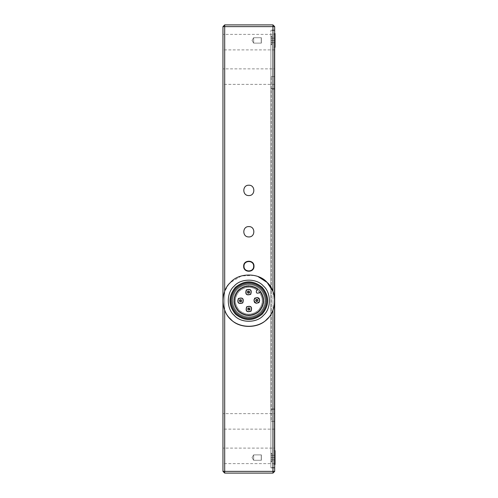<?xml version="1.0" encoding="UTF-8"?>
<svg xmlns="http://www.w3.org/2000/svg" width="498" height="498" viewBox="0 0 498 498"><rect width="100%" height="100%" fill="white"/><g stroke="black" fill="none" stroke-linecap="round" stroke-linejoin="round"><path stroke-width="0.37" stroke-dasharray="2.49 1.87" d="M257.024 299.217C258.431 300.263 258.3 301.06 256.632 301.595C255.225 300.549 255.356 299.759 257.024 299.217M257.304 297.518C260.715 300.057 260.398 301.987 256.352 303.301C252.94 300.755 253.258 298.831 257.304 297.518M247.992 308.156C249.66 307.615 250.233 308.187 249.703 309.856C248.035 310.391 247.469 309.824 247.992 308.156M246.771 306.936C250.824 305.635 252.206 307.017 250.93 311.069C246.877 312.371 245.489 310.995 246.771 306.936M247.662 291.286C249.33 290.751 249.903 291.318 249.374 292.992C247.705 293.527 247.133 292.961 247.662 291.286M246.442 290.073C250.488 288.772 251.876 290.147 250.594 294.206C246.547 295.507 245.159 294.131 246.442 290.073M239.681 299.883C241.349 299.348 241.922 299.921 241.393 301.589C239.725 302.124 239.158 301.558 239.681 299.883M238.461 298.669C242.514 297.368 243.896 298.744 242.619 302.803C238.567 304.104 237.179 302.728 238.461 298.669M238.442 290.384C245.333 284.775 252.237 284.756 259.159 290.328C264.768 297.219 264.787 304.129 259.215 311.051C252.324 316.66 245.414 316.672 238.492 311.101C232.883 304.21 232.871 297.306 238.442 290.384C245.333 284.775 252.237 284.756 259.159 290.328C264.768 297.219 264.787 304.129 259.215 311.051C252.324 316.66 245.414 316.672 238.492 311.101C232.883 304.21 232.871 297.306 238.442 290.384M243.659 266.237C243.373 259.57 254.285 259.57 253.999 266.237C254.285 272.91 243.373 272.91 243.659 266.237M253.656 266.237C253.918 260.012 243.734 260.012 244.001 266.237C243.734 272.462 253.918 272.462 253.656 266.237M275.033 47.31L274.342 47.31L275.033 47.31L274.342 47.31L274.342 40.413C274.342 31.523 274.342 31.523 274.342 40.413C274.342 49.308 274.342 49.308 274.342 40.413L274.342 457.587C274.342 448.692 274.342 448.692 274.342 457.587C274.342 466.477 274.342 466.477 274.342 457.587L274.342 40.413C274.342 31.523 274.342 31.523 274.342 40.413C274.342 49.308 274.342 49.308 274.342 40.413L274.342 47.31L274.342 40.413C274.342 31.523 274.342 31.523 274.342 40.413C274.342 49.308 274.342 49.308 274.342 40.413L270.893 40.413L274.684 40.413L274.684 42.654L274.684 40.413L275.033 40.413L274.684 40.413L274.684 38.172L274.684 40.413L270.893 40.413L270.893 42.654L270.893 38.172L270.893 467.585L270.893 30.415L270.893 467.927L270.893 30.073L270.893 42.654L270.893 36.964L271.752 36.105L270.893 36.105L271.752 36.105L270.893 36.964L271.752 36.105L270.893 36.105L270.893 40.413C270.893 28.747 270.893 52.085 270.893 40.413C270.893 25.828 270.893 55.004 270.893 40.413L270.893 36.964L270.893 40.413C270.893 28.747 270.893 52.085 270.893 40.413L270.893 36.105L270.893 40.413C270.893 25.828 270.893 55.004 270.893 40.413C270.893 28.747 270.893 52.085 270.893 40.413C270.893 25.828 270.893 55.004 270.893 40.413L274.684 40.413L274.684 42.654L270.893 42.654L274.684 42.654L274.684 40.413L275.033 40.413L275.033 37.829L274.684 38.172L270.893 38.172L274.684 38.172L274.684 40.413L274.684 38.172L270.893 38.172L274.684 38.172L274.684 40.413L270.893 40.413L274.684 40.413L274.684 459.828L274.684 457.587L275.033 457.587L274.684 457.587L274.684 455.346L274.684 457.587L270.893 457.587L270.893 459.828L270.893 454.139L271.752 453.273L270.893 453.273L271.752 453.273L270.893 454.139L271.752 453.273L270.893 453.273L270.893 457.587C270.893 445.915 270.893 469.253 270.893 457.587C270.893 442.996 270.893 472.172 270.893 457.587L270.893 454.139L270.893 457.587C270.893 445.915 270.893 469.253 270.893 457.587L270.893 453.273L270.893 457.587C270.893 442.996 270.893 472.172 270.893 457.587C270.893 445.915 270.893 469.253 270.893 457.587C270.893 442.996 270.893 472.172 270.893 457.587L274.684 457.587L274.684 467.927L270.893 467.927L274.684 467.927L274.684 409.319L270.893 409.319L274.684 409.319L274.684 88.681L270.893 88.681L274.684 88.681L274.684 30.073L270.893 30.073L274.684 30.073L274.684 40.413L270.893 40.413L274.684 40.413L274.684 42.654L270.893 42.654L274.684 42.654L270.893 42.654L274.684 42.654L274.684 38.172L270.893 38.172L274.684 38.172L275.033 37.829L275.033 43.002L274.684 42.654L275.033 43.002L275.033 40.413C275.033 49.308 275.033 49.308 275.033 40.413C275.033 31.523 275.033 31.523 275.033 40.413L274.684 40.413L275.033 40.413L275.033 37.829L274.684 38.172L275.033 37.829L275.033 43.002L274.684 42.654L275.033 43.002L275.033 40.413L275.033 47.31L275.033 40.413C275.033 49.308 275.033 49.308 275.033 40.413C275.033 31.523 275.033 31.523 275.033 40.413C275.033 49.308 275.033 49.308 275.033 40.413C275.033 31.523 275.033 31.523 275.033 40.413L275.033 43.002L275.033 37.829L275.033 40.413L270.893 40.413L270.893 44.727L270.893 40.413L270.893 43.861L271.752 44.727L270.893 43.861L271.752 44.727L270.893 44.727L270.893 40.413L274.342 40.413L274.342 33.522L275.033 33.522L275.033 40.413L275.033 33.522L274.342 33.522L275.033 33.522M275.033 460.171L274.684 459.828L270.893 459.828L274.684 459.828L270.893 459.828L274.684 459.828L274.684 457.587L270.893 457.587L274.684 457.587L274.684 459.828L270.893 459.828L274.684 459.828L274.684 455.346L270.893 455.346L274.684 455.346L274.684 457.587L275.033 457.587L275.033 454.998L274.684 455.346L270.893 455.346L274.684 455.346L274.684 457.587L270.893 457.587L274.684 457.587L275.033 460.171L275.033 457.587C275.033 466.477 275.033 466.477 275.033 457.587C275.033 448.692 275.033 448.692 275.033 457.587L275.033 464.478L275.033 457.587C275.033 466.477 275.033 466.477 275.033 457.587C275.033 448.692 275.033 448.692 275.033 457.587L275.033 460.171L274.684 459.828L275.033 460.171L275.033 454.998L274.684 455.346L270.893 455.346L274.684 455.346L275.033 454.998L275.033 457.587L274.684 457.587L275.033 454.998L275.033 457.587C275.033 466.477 275.033 466.477 275.033 457.587C275.033 448.692 275.033 448.692 275.033 457.587L275.033 460.171L274.684 459.828L275.033 460.171M275.033 464.478L274.342 464.478L275.033 464.478L274.342 464.478L274.342 457.587C274.342 448.692 274.342 448.692 274.342 457.587C274.342 466.477 274.342 466.477 274.342 457.587C274.342 448.692 274.342 448.692 274.342 457.587C274.342 466.477 274.342 466.477 274.342 457.587L274.342 450.69L275.033 450.69L275.033 457.587L275.033 454.998L275.033 457.587L274.684 457.587L275.033 457.587L275.033 450.69L274.342 450.69L275.033 450.69M274.342 40.413L274.342 33.522L274.342 40.413M274.342 421.383L271.236 421.383L271.236 76.617L271.236 421.383L274.342 421.383L274.342 76.617L271.236 76.617L274.342 76.617L274.342 421.383M274.342 467.585L270.893 467.585L274.342 467.585M274.342 30.415L270.893 30.415L274.342 30.415M274.342 89.03L270.893 89.03L274.342 89.03M274.342 408.97L270.893 408.97L274.342 408.97M274.342 457.587L274.342 450.69L274.342 457.587L270.893 457.587L270.893 461.895L270.893 457.587L270.893 461.036L271.752 461.895L270.893 461.036L271.752 461.895L270.893 461.895L270.893 457.587L274.342 457.587M274.684 49.893L222.967 49.893L222.967 42.137C222.967 32.133 222.967 32.133 222.967 42.137C222.967 52.141 222.967 52.141 222.967 42.137L222.967 34.381L274.684 34.381M274.684 42.137C274.684 32.133 274.684 32.133 274.684 42.137C274.684 32.133 274.684 32.133 274.684 42.137C274.684 52.141 274.684 52.141 274.684 42.137C274.684 52.141 274.684 52.141 274.684 42.137M274.684 84.374L222.967 84.374L222.967 76.617C222.967 66.614 222.967 66.614 222.967 76.617C222.967 86.621 222.967 86.621 222.967 76.617L222.967 68.861L274.684 68.861M274.684 76.617C274.684 66.614 274.684 66.614 274.684 76.617C274.684 66.614 274.684 66.614 274.684 76.617C274.684 86.621 274.684 86.621 274.684 76.617C274.684 86.621 274.684 86.621 274.684 76.617M274.684 429.139L222.967 429.139L222.967 421.383C222.967 411.379 222.967 411.379 222.967 421.383C222.967 431.386 222.967 431.386 222.967 421.383L222.967 413.626L274.684 413.626M274.684 421.383C274.684 411.379 274.684 411.379 274.684 421.383C274.684 411.379 274.684 411.379 274.684 421.383C274.684 431.386 274.684 431.386 274.684 421.383C274.684 431.386 274.684 431.386 274.684 421.383M274.684 463.619L222.967 463.619L222.967 455.863C222.967 445.859 222.967 445.859 222.967 455.863C222.967 465.867 222.967 465.867 222.967 455.863L222.967 448.107L274.684 448.107M274.684 455.863C274.684 445.859 274.684 445.859 274.684 455.863C274.684 445.859 274.684 445.859 274.684 455.863C274.684 465.867 274.684 465.867 274.684 455.863C274.684 465.867 274.684 465.867 274.684 455.863M272.96 473.1L224.691 473.1L224.691 471.376L272.96 471.376L272.96 26.624L224.691 26.624L224.691 471.376L222.967 471.376L222.967 26.624L224.691 26.624L224.691 24.9L272.96 24.9L272.96 26.624L274.684 26.624L274.684 471.376L272.96 471.376L272.96 473.1L274.684 471.376M272.96 291.43L272.96 309.999C275.251 303.811 275.251 297.623 272.96 291.43M222.967 471.376L224.691 473.1M224.691 291.43C222.407 297.623 222.407 303.811 224.691 309.999L224.691 291.43L228.414 284.844M274.684 26.624L272.96 24.9M224.691 24.9L222.967 26.624M248.807 185.219C242.14 184.957 242.177 195.87 248.844 195.558C255.518 195.82 255.48 184.914 248.807 185.219M248.869 226.59C242.202 226.248 242.115 237.16 248.782 236.936C255.449 237.272 255.542 226.36 248.869 226.59M228.414 284.837L230.493 282.478L241.43 275.936L254.161 275.413L257.933 276.514M234.16 286.126C240.727 278.22 256.812 278.177 263.417 286.051C271.323 292.612 271.366 308.704 263.492 315.302C256.931 323.214 240.839 323.252 234.241 315.383C226.329 308.816 226.291 292.731 234.16 286.126M237.278 289.226C231.084 296.92 231.103 304.602 237.341 312.265C245.035 318.459 252.716 318.44 260.379 312.202C266.573 304.508 266.548 296.827 260.317 289.164C252.623 282.97 244.941 282.995 237.278 289.226C231.084 296.92 231.103 304.602 237.341 312.265C245.035 318.459 252.716 318.44 260.379 312.202C266.573 304.508 266.548 296.827 260.317 289.164C252.623 282.97 244.941 282.995 237.278 289.226M235.996 287.95C244.512 281.021 253.04 281.003 261.593 287.881C268.522 296.397 268.54 304.932 261.662 313.479C253.146 320.407 244.611 320.432 236.064 313.547C229.136 305.031 229.111 296.503 235.996 287.95M238.075 290.017C245.209 284.209 252.362 284.19 259.526 289.961C265.334 297.094 265.353 304.247 259.583 311.412C252.449 317.22 245.296 317.238 238.131 311.468C232.323 304.334 232.305 297.182 238.075 290.017C245.209 284.209 252.362 284.19 259.526 289.961C265.334 297.094 265.353 304.247 259.583 311.412C252.449 317.22 245.296 317.238 238.131 311.468C232.323 304.334 232.305 297.182 238.075 290.017M246.647 306.818C245.296 311.113 246.759 312.57 251.048 311.194C252.405 306.899 250.936 305.436 246.647 306.818M254.627 298.221C253.27 302.516 254.739 303.973 259.028 302.597C260.386 298.302 258.916 296.839 254.627 298.221M238.337 298.551C236.986 302.846 238.449 304.303 242.738 302.927C244.095 298.632 242.626 297.169 238.337 298.551M246.317 289.954C244.96 294.25 246.429 295.706 250.718 294.33C252.075 290.035 250.606 288.572 246.317 289.954M239.233 291.174C245.601 285.995 251.982 285.976 258.369 291.125C263.548 297.487 263.567 303.867 258.418 310.26C252.056 315.439 245.676 315.452 239.283 310.31C234.104 303.942 234.091 297.561 239.233 291.174C245.601 285.995 251.982 285.976 258.369 291.125C263.548 297.487 263.567 303.867 258.418 310.26C252.056 315.439 245.676 315.452 239.283 310.31C234.104 303.942 234.091 297.561 239.233 291.174M260.193 291.741L259.047 292.886C256.663 293.652 255.848 292.843 256.601 290.459L257.746 289.307M275.033 454.998L274.684 455.346L275.033 454.998M275.033 43.002L274.684 42.654L275.033 43.002M275.033 37.829L274.684 38.172L275.033 37.829M261.357 40.413C261.357 36.933 261.357 36.933 261.357 40.413C261.357 36.933 261.357 36.933 261.357 40.413C261.357 43.899 261.357 43.899 261.357 40.413C261.357 43.899 261.357 43.899 261.357 40.413C261.357 36.933 261.357 36.933 261.357 40.413C261.357 36.933 261.357 36.933 261.357 40.413C261.357 43.899 261.357 43.899 261.357 40.413C261.357 43.899 261.357 43.899 261.357 40.413C261.357 36.933 261.357 36.933 261.357 40.413C261.357 36.933 261.357 36.933 261.357 40.413C261.357 43.899 261.357 43.899 261.357 40.413C261.357 43.899 261.357 43.899 261.357 40.413M261.238 40.413L261.238 43.002L261.238 40.413C261.238 49.165 261.238 31.66 261.238 40.413C261.238 49.165 261.238 31.66 261.238 40.413L261.357 43.114L253.656 43.114L252.032 40.413L253.656 37.711L261.357 37.711L261.238 40.413C261.238 49.165 261.238 31.66 261.238 40.413L261.238 37.829L261.238 40.413M253.656 40.413C253.656 36.933 253.656 36.933 253.656 40.413C253.656 36.933 253.656 36.933 253.656 40.413C253.656 43.899 253.656 43.899 253.656 40.413C253.656 43.899 253.656 43.899 253.656 40.413C253.656 43.899 253.656 43.899 253.656 40.413C253.656 43.899 253.656 43.899 253.656 40.413C253.656 36.933 253.656 36.933 253.656 40.413C253.656 36.933 253.656 36.933 253.656 40.413C253.656 43.899 253.656 43.899 253.656 40.413C253.656 43.899 253.656 43.899 253.656 40.413C253.656 36.933 253.656 36.933 253.656 40.413C253.656 36.933 253.656 36.933 253.656 40.413M271.752 40.413C271.752 45.972 271.752 45.972 271.752 40.413C271.752 45.972 271.752 45.972 271.752 40.413C271.752 34.86 271.752 34.86 271.752 40.413C271.752 34.86 271.752 34.86 271.752 40.413C271.752 45.972 271.752 45.972 271.752 40.413C271.752 45.972 271.752 45.972 271.752 40.413C271.752 34.86 271.752 34.86 271.752 40.413C271.752 34.86 271.752 34.86 271.752 40.413C271.752 45.972 271.752 45.972 271.752 40.413C271.752 45.972 271.752 45.972 271.752 40.413C271.752 34.86 271.752 34.86 271.752 40.413C271.752 34.86 271.752 34.86 271.752 40.413M261.357 457.587C261.357 454.101 261.357 454.101 261.357 457.587C261.357 454.101 261.357 454.101 261.357 457.587C261.357 461.067 261.357 461.067 261.357 457.587C261.357 461.067 261.357 461.067 261.357 457.587C261.357 454.101 261.357 454.101 261.357 457.587C261.357 454.101 261.357 454.101 261.357 457.587C261.357 461.067 261.357 461.067 261.357 457.587C261.357 461.067 261.357 461.067 261.357 457.587C261.357 454.101 261.357 454.101 261.357 457.587C261.357 454.101 261.357 454.101 261.357 457.587C261.357 461.067 261.357 461.067 261.357 457.587C261.357 461.067 261.357 461.067 261.357 457.587M261.238 457.587L261.238 460.171L261.238 457.587C261.238 466.34 261.238 448.835 261.238 457.587C261.238 466.34 261.238 448.835 261.238 457.587L261.357 460.289L253.656 460.289L252.032 457.587L253.656 454.886L261.357 454.886L261.238 457.587C261.238 466.34 261.238 448.835 261.238 457.587L261.238 454.998L261.238 457.587M253.656 457.587C253.656 454.101 253.656 454.101 253.656 457.587C253.656 454.101 253.656 454.101 253.656 457.587C253.656 461.067 253.656 461.067 253.656 457.587C253.656 461.067 253.656 461.067 253.656 457.587C253.656 461.067 253.656 461.067 253.656 457.587C253.656 461.067 253.656 461.067 253.656 457.587C253.656 454.101 253.656 454.101 253.656 457.587C253.656 454.101 253.656 454.101 253.656 457.587C253.656 454.101 253.656 454.101 253.656 457.587C253.656 454.101 253.656 454.101 253.656 457.587C253.656 461.067 253.656 461.067 253.656 457.587C253.656 461.067 253.656 461.067 253.656 457.587M271.752 457.587C271.752 463.14 271.752 463.14 271.752 457.587C271.752 463.14 271.752 463.14 271.752 457.587C271.752 452.028 271.752 452.028 271.752 457.587C271.752 452.028 271.752 452.028 271.752 457.587C271.752 463.14 271.752 463.14 271.752 457.587C271.752 463.14 271.752 463.14 271.752 457.587C271.752 452.028 271.752 452.028 271.752 457.587C271.752 452.028 271.752 452.028 271.752 457.587C271.752 463.14 271.752 463.14 271.752 457.587C271.752 463.14 271.752 463.14 271.752 457.587C271.752 452.028 271.752 452.028 271.752 457.587C271.752 452.028 271.752 452.028 271.752 457.587M236.606 288.56C244.717 281.961 252.841 281.943 260.983 288.491C267.582 296.603 267.6 304.732 261.052 312.875C252.94 319.467 244.811 319.492 236.668 312.937C230.076 304.826 230.051 296.702 236.606 288.56C230.051 296.702 230.076 304.826 236.668 312.937C244.811 319.492 252.94 319.467 261.052 312.875C267.6 304.732 267.582 296.603 260.983 288.491C252.841 281.943 244.717 281.961 236.606 288.56M236.731 288.678C244.755 282.148 252.803 282.129 260.865 288.616C267.395 296.646 267.414 304.689 260.927 312.75C252.897 319.28 244.854 319.305 236.793 312.812C230.263 304.788 230.238 296.74 236.731 288.678C244.755 282.148 252.803 282.129 260.865 288.616C267.395 296.646 267.414 304.689 260.927 312.75C252.897 319.28 244.854 319.305 236.793 312.812C230.263 304.788 230.238 296.74 236.731 288.678M260.435 312.265C252.735 318.533 245.016 318.552 237.278 312.327C231.01 304.62 230.991 296.901 237.216 289.164C244.923 282.901 252.642 282.876 260.379 289.108C266.642 296.808 266.667 304.527 260.435 312.265C252.735 318.533 245.016 318.552 237.278 312.327C231.01 304.62 230.991 296.901 237.216 289.164C244.923 282.901 252.642 282.876 260.379 289.108C266.642 296.808 266.667 304.527 260.435 312.265M274.342 78.342L274.684 78.342M274.342 99.027L274.684 99.027M274.342 398.973L274.684 398.973M274.342 419.658L274.684 419.658M274.684 457.587L270.893 457.587L274.684 457.587M261.357 37.711L253.656 37.711L252.032 40.413L253.656 43.114L261.357 43.114L253.656 43.114L252.032 40.413L253.656 37.711L261.357 37.711M270.893 44.727L271.752 44.727L270.893 44.727M261.357 454.886L253.656 454.886L252.032 457.587L253.656 460.289L261.357 460.289L253.656 460.289L252.032 457.587L253.656 454.886L261.357 454.886M270.893 461.895L271.752 461.895L270.893 461.895"/><path stroke-width="0.75" d="M256.912 299.896L256.744 300.916L256.912 299.896M257.024 299.217C258.431 300.263 258.3 301.06 256.632 301.595C255.225 300.549 255.356 299.759 257.024 299.217M257.304 297.518C260.715 300.057 260.398 301.987 256.352 303.301C252.94 300.755 253.258 298.831 257.304 297.518M248.483 308.642L249.218 309.37L248.483 308.642M247.992 308.156C249.66 307.615 250.233 308.187 249.703 309.856C248.035 310.391 247.469 309.824 247.992 308.156M246.771 306.936C250.824 305.635 252.206 307.017 250.93 311.069C246.877 312.371 245.489 310.995 246.771 306.936M248.153 291.778L248.882 292.507L248.153 291.778M247.662 291.286C249.33 290.751 249.903 291.318 249.374 292.992C247.705 293.527 247.133 292.961 247.662 291.286M246.442 290.073C250.488 288.772 251.876 290.147 250.594 294.206C246.547 295.507 245.159 294.131 246.442 290.073M240.173 300.375L240.908 301.103L240.173 300.375M239.681 299.883C241.349 299.348 241.922 299.921 241.393 301.589C239.725 302.124 239.158 301.558 239.681 299.883M238.461 298.669C242.514 297.368 243.896 298.744 242.619 302.803C238.567 304.104 237.179 302.728 238.461 298.669M274.342 33.522L275.033 33.522L275.033 47.31L274.342 47.31M274.342 450.69L275.033 450.69L275.033 464.478L274.342 464.478M253.656 266.237C253.918 272.462 243.734 272.462 244.001 266.237C243.734 260.012 253.918 260.012 253.656 266.237M243.659 266.237C243.373 259.57 254.285 259.57 253.999 266.237C254.285 272.91 243.373 272.91 243.659 266.237M224.691 473.1L272.96 473.1L272.96 471.376L224.691 471.376L224.691 473.1L222.967 471.376L224.691 471.376L224.691 309.999C231.713 331.687 265.938 331.687 272.96 309.999L272.96 471.376L274.684 471.376L274.684 26.624L272.96 26.624L272.96 291.43L267.109 282.428L257.933 276.514M224.691 291.43L224.691 26.624L272.96 26.624L272.96 24.9L224.691 24.9L224.691 26.624L222.967 26.624L222.967 471.376M274.684 471.376L272.96 473.1M272.96 24.9L274.684 26.624M222.967 26.624L224.691 24.9M248.807 185.219C255.48 184.914 255.518 195.82 248.844 195.558C242.177 195.87 242.14 184.957 248.807 185.219M248.869 226.59C255.542 226.36 255.449 237.272 248.782 236.936C242.115 237.16 242.202 226.248 248.869 226.59M230.493 282.478L230.493 282.478C238.698 272.593 258.811 272.543 267.065 282.385C276.95 290.589 277 310.696 267.158 318.95C258.954 328.836 238.847 328.892 230.593 319.05C220.707 310.845 220.651 290.732 230.493 282.478M235.386 287.34C244.306 280.088 253.245 280.063 262.203 287.271C269.455 296.192 269.48 305.131 262.272 314.089C253.351 321.347 244.412 321.366 235.454 314.157C228.196 305.237 228.177 296.298 235.386 287.34M234.16 286.126C226.291 292.731 226.329 308.816 234.241 315.383C240.839 323.252 256.931 323.214 263.492 315.302C271.366 308.704 271.323 292.612 263.417 286.051C256.812 278.177 240.727 278.22 234.16 286.126M261.662 313.479C253.146 320.407 244.611 320.432 236.064 313.547C229.136 305.031 229.111 296.503 235.996 287.95C244.512 281.021 253.04 281.003 261.593 287.881C268.522 296.397 268.54 304.932 261.662 313.479M257.746 289.307L256.601 290.459C255.848 292.843 256.663 293.652 259.047 292.886L260.193 291.741C264.737 298.781 264.164 305.374 258.468 311.524C251.708 316.479 245.091 316.298 238.617 310.982C233.263 304.533 233.045 297.916 237.969 291.131C244.088 285.404 250.681 284.794 257.746 289.307C250.681 284.794 244.088 285.404 237.969 291.131C233.045 297.916 233.263 304.533 238.617 310.982C245.091 316.298 251.708 316.479 258.468 311.524C264.164 305.374 264.737 298.781 260.193 291.741M246.647 306.818C250.936 305.436 252.405 306.899 251.048 311.194C246.759 312.57 245.296 311.113 246.647 306.818M254.627 298.221C258.916 296.839 260.386 298.302 259.028 302.597C254.739 303.973 253.27 302.516 254.627 298.221M238.337 298.551C242.626 297.169 244.095 298.632 242.738 302.927C238.449 304.303 236.986 302.846 238.337 298.551M246.317 289.954C250.606 288.572 252.075 290.035 250.718 294.33C246.429 295.706 244.96 294.25 246.317 289.954"/></g></svg>
